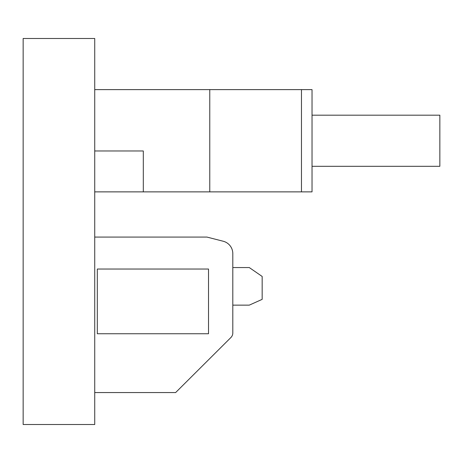 <?xml version="1.0" encoding="UTF-8"?>
<svg xmlns="http://www.w3.org/2000/svg" width="463" height="463" viewBox="0 0 463 463"><rect width="100%" height="100%" fill="white"/><g stroke="black" fill="none" stroke-linecap="round" stroke-linejoin="round"><path stroke-width="0.69" d="M94.73 191.873L143.304 191.873L143.304 150.973L94.73 150.973M23.15 38.487L23.15 424.513L94.73 424.513L94.73 38.487L23.15 38.487M94.73 392.555L175.645 392.555L206.336 361.985M232.808 253.765L232.808 332.966A6.389 6.389 0 0 1 230.927 337.492L175.645 392.555M232.808 324.32L232.808 331.821M97.317 333.759L208.518 333.759L208.518 269.038L97.317 269.038L97.317 333.759M232.808 253.614A12.785 12.785 0 0 0 223.189 241.235L206.967 237.079L94.73 237.079M232.808 305.14L249.268 305.14L262.168 299.358L262.168 276.452L249.268 267.55L232.808 267.55M143.304 191.873L312.027 191.873L312.027 115.183L439.85 115.183L439.85 166.31L312.027 166.31M94.73 89.619L312.027 89.619L312.027 115.183M209.768 89.619L209.768 191.873M301.465 89.619L301.465 191.873"/></g></svg>
